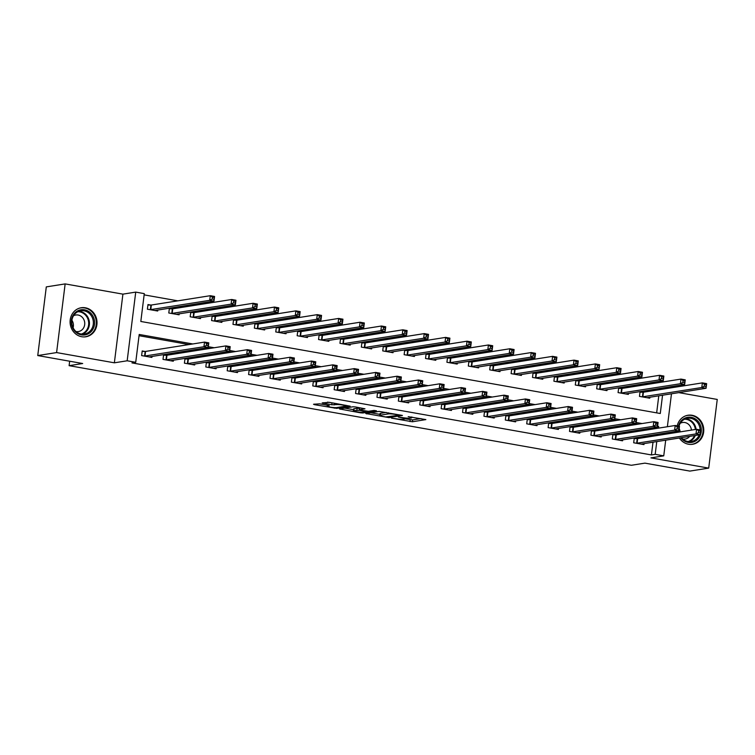 <?xml version="1.0" encoding="UTF-8"?>
<svg xmlns="http://www.w3.org/2000/svg" width="755" height="755" viewBox="0 0 755 755"><rect width="100%" height="100%" fill="white"/><g stroke="black" fill="none" stroke-linecap="round" stroke-linejoin="round"><path stroke-width="1.13" d="M391.468 418.138L412.39 421.771L425.867 419.591L408.191 416.656A5.917 0.717 -172.9 0 1 411.702 417.76A5.917 0.717 -172.9 0 1 411.201 417.987L410.097 418.157A5.917 0.717 -172.9 0 1 402.349 417.581L398.347 417.043L401.311 417.741A5.917 0.717 -172.9 0 1 404.822 418.855A5.917 0.717 -172.9 0 1 404.321 419.072L403.208 419.252A5.917 0.717 -172.9 0 1 395.469 418.666L391.468 418.138M81.748 336.739A14.694 13.439 81 0 0 85.843 336.777A14.694 13.439 81 0 0 97.017 322.394A14.694 13.439 81 0 0 85.353 307.785A14.694 13.439 81 0 0 81.257 307.738A14.694 13.439 81 0 0 70.083 322.13A14.694 13.439 81 0 0 81.748 336.739M679.358 437.994A14.694 13.439 81 0 0 688.494 444.233A14.694 13.439 81 0 0 692.59 444.28A14.694 13.439 81 0 0 703.764 429.888A14.694 13.439 81 0 0 692.099 415.278A14.694 13.439 81 0 0 687.994 415.241A14.694 13.439 81 0 0 677.216 425.848M319.676 403.84L313.523 404.255L314.467 404.671L336.711 408.361L350.178 406.181L329.265 402.321L322.177 402.925L331.756 404.774L336.409 404.605A4.945 0.604 -172.9 0 1 341.949 404.935A4.945 0.604 -172.9 0 1 345.818 406.011A4.945 0.604 -172.9 0 1 345.403 406.199L336.636 407.587A4.945 0.604 -172.9 0 1 331.086 407.247A4.945 0.604 -172.9 0 1 327.226 406.171A4.945 0.604 -172.9 0 1 327.642 405.992L329.265 405.69L328.161 405.341L319.676 403.84M37.75 355.558L46.3 286.891L65.147 283.908L56.597 352.576L37.75 355.558L82.682 363.523L69.111 365.665L631.35 465.278L644.921 463.136L689.853 471.092L708.7 468.109L650.933 457.879L663.749 455.85L655.189 454.331L651.423 454.935L131.965 362.9L135.73 362.296L127.17 360.786L135.73 292.109L144.29 293.629L140.817 321.47L660.276 413.504L662.56 395.167M56.597 352.576L114.364 362.815L127.17 360.786M365.769 413.514L388.957 417.619L402.434 415.439L379.095 411.399L365.769 413.514M360.409 412.806L339.495 408.946L352.962 406.775L355.388 406.954L364.967 408.804L359.408 409.729L360.352 410.144L368.402 411.315L374.018 410.427L376.481 410.795L362.834 412.985L360.409 412.806L360.484 412.221M676.933 431.199A14.694 13.439 81 0 0 677.112 432.36M708.7 468.109L717.25 399.442L678.698 392.609M651.423 454.935L653.009 442.166M653.773 436.06L653.924 434.842M654.679 428.736L654.83 427.519M638.305 424.15L634.747 423.527M616.91 420.365L613.353 419.733M595.516 416.571L591.958 415.939M574.121 412.777L570.563 412.155M552.726 408.993L549.168 408.361M531.331 405.199L527.773 404.567M509.936 401.405L506.378 400.782M488.542 397.621L484.984 396.988M467.147 393.827L463.589 393.195M445.752 390.033L442.204 389.41M424.357 386.249L420.809 385.616M402.962 382.455L399.414 381.822M381.568 378.67L378.019 378.038M360.173 374.876L356.624 374.244M338.778 371.082L335.229 370.46M317.383 367.298L313.835 366.666M295.998 363.504L292.44 362.872M274.603 359.71L271.045 359.087M253.208 355.926L249.65 355.294M231.813 352.132L228.255 351.5M210.418 348.338L206.861 347.715M189.024 344.554L139.043 335.701M637.05 438.636L634.266 438.136L633.69 442.779L643.958 444.601L644.091 443.572M615.655 434.842L612.871 434.351L612.296 438.985L622.564 440.807L622.696 439.778M594.26 431.048L591.476 430.558L590.901 435.201L601.169 437.013L601.301 435.994M572.866 427.264L570.082 426.764L569.506 431.407L579.774 433.228L579.906 432.2M551.471 423.47L548.687 422.979L548.111 427.613L558.379 429.435L558.511 428.415M530.076 419.676L527.292 419.185L526.716 423.829L536.984 425.65L537.116 424.621M508.691 415.892L505.897 415.392L505.322 420.035L515.59 421.856L515.722 420.828M487.296 412.098L484.512 411.607L483.927 416.241L494.195 418.062L494.327 417.043M465.901 408.304L463.117 407.813L462.532 412.457L472.8 414.278L472.932 413.249M444.506 404.52L441.722 404.029L441.137 408.663L451.414 410.484L451.537 409.455M423.111 400.726L420.327 400.235L419.742 404.878L430.02 406.69L430.142 405.671M401.717 396.932L398.933 396.441L398.347 401.084L408.625 402.906L408.748 401.877M380.322 393.147L377.538 392.657L376.962 397.29L387.23 399.112L387.353 398.083M358.927 389.353L356.143 388.863L355.567 393.506L365.835 395.318L365.958 394.299M337.532 385.569L334.748 385.069L334.172 389.712L344.44 391.534L344.563 390.505M316.137 381.775L313.353 381.284L312.778 385.918L323.046 387.74L323.168 386.72M294.743 377.981L291.959 377.491L291.383 382.134L301.651 383.946L301.774 382.927M273.348 374.197L270.564 373.697L269.988 378.34L280.256 380.161L280.379 379.133M251.953 370.403L249.169 369.912L248.593 374.546L258.861 376.368L258.984 375.348M230.558 366.609L227.774 366.118L227.198 370.762L237.466 372.583L237.589 371.554M209.163 362.825L206.379 362.325L205.804 366.968L216.072 368.789L216.204 367.76M187.769 359.031L184.984 358.54L184.409 363.174L194.677 364.995L194.809 363.976M166.374 355.237L163.59 354.746L163.014 359.389L173.282 361.211L173.414 360.182M144.979 351.452L142.195 350.962L141.619 355.596L151.887 357.417L152.019 356.388M648.507 384.229L644.959 383.597M627.122 380.435L623.564 379.803M605.727 376.641L602.169 376.018M584.332 372.857L580.774 372.224M562.937 369.063L559.38 368.431M541.543 365.278L537.985 364.646M520.148 361.485L516.59 360.852M498.753 357.691L495.195 357.068M477.358 353.906L473.8 353.274M455.963 350.112L452.405 349.48M434.569 346.318L431.011 345.696M413.174 342.534L409.616 341.902M391.779 338.74L388.221 338.108M370.384 334.946L366.826 334.323M348.989 331.162L345.431 330.53M327.594 327.368L324.037 326.736M306.2 323.574L302.642 322.951M284.805 319.79L281.256 319.157M263.41 315.996L259.862 315.364M242.015 312.211L238.467 311.579M220.62 308.418L217.072 307.785M199.226 304.624L195.677 304.001M177.831 300.839L144.13 294.865M656.661 412.862L658.785 395.762M659.549 389.655L659.7 388.438M642.835 392.232L640.051 391.741L639.466 396.375L649.744 398.196L649.866 397.168M621.441 388.438L618.656 387.947L618.071 392.591L628.349 394.403L628.471 393.383M600.046 384.654L597.262 384.153L596.677 388.797L606.954 390.618L607.077 389.589M578.651 380.86L575.867 380.369L575.291 385.003L585.559 386.824L585.682 385.805M557.256 377.066L554.472 376.575L553.896 381.218L564.164 383.04L564.287 382.011M535.861 373.281L533.077 372.781L532.501 377.425L542.769 379.246L542.892 378.217M514.466 369.488L511.682 368.997L511.107 373.631L521.375 375.452L521.497 374.433M493.072 365.694L490.288 365.203L489.712 369.846L499.98 371.668L500.103 370.639M471.677 361.909L468.893 361.409L468.317 366.052L478.585 367.874L478.708 366.845M450.282 358.115L447.498 357.625L446.922 362.268L457.19 364.08L457.313 363.061M428.887 354.322L426.103 353.831L425.527 358.474L435.795 360.295L435.928 359.267M407.492 350.537L404.708 350.046L404.133 354.68L414.401 356.502L414.533 355.473M386.098 346.743L383.314 346.252L382.738 350.896L393.006 352.708L393.138 351.688M364.703 342.959L361.919 342.459L361.343 347.102L371.611 348.923L371.743 347.895M343.308 339.165L340.524 338.674L339.948 343.308L350.216 345.129L350.348 344.101M321.913 335.371L319.129 334.88L318.553 339.523L328.821 341.336L328.954 340.316M300.518 331.587L297.734 331.086L297.159 335.73L307.427 337.551L307.559 336.522M279.123 327.793L276.339 327.302L275.764 331.936L286.032 333.757L286.164 332.738M257.729 323.999L254.945 323.508L254.369 328.151L264.637 329.973L264.769 328.944M236.334 320.214L233.55 319.714L232.974 324.357L243.242 326.179L243.374 325.15M214.948 316.42L212.164 315.93L211.579 320.564L221.847 322.385L221.979 321.366M193.554 312.627L190.77 312.136L190.185 316.779L200.453 318.601L200.585 317.572M172.159 308.842L169.375 308.351L168.79 312.985L179.067 314.807L179.19 313.778M150.764 305.048L147.98 304.558L147.395 309.201L157.672 311.013L157.795 309.994M69.668 361.211L69.111 365.665M114.364 362.815L122.914 294.139L65.147 283.908M122.914 294.139L135.73 292.109M670.119 386.786L672.243 387.645M192.789 343.959L139.203 334.456L135.73 362.296M658.454 428.142L658.653 426.49L657.596 426.311M642.071 423.555L636.201 422.517M620.676 419.761L614.806 418.723M599.281 415.977L593.411 414.939M577.886 412.183L572.016 411.145M556.492 408.389L550.631 407.351M535.097 404.605L529.236 403.566M513.702 400.811L507.841 399.773M492.317 397.026L486.447 395.979M470.922 393.232L465.052 392.194M449.527 389.438L443.657 388.4M428.132 385.654L422.262 384.606M406.737 381.86L400.867 380.822M385.343 378.066L379.472 377.028M363.948 374.282L358.078 373.244M342.553 370.488L336.683 369.45M321.158 366.694L315.288 365.656M299.763 362.91L293.893 361.871M278.368 359.116L272.498 358.078M256.974 355.322L251.104 354.284M235.579 351.537L229.709 350.499M214.184 347.744L208.314 346.705M655.189 454.331L656.774 441.562M657.539 435.465L657.69 434.248M671.478 393.751L667.373 426.726M666.618 432.832L666.457 434.05M665.702 440.156L663.749 455.85M663.315 389.061L663.466 387.843M657.558 426.669L658.653 426.49M404.831 418.78L412.626 419.912L421.026 418.581M370.686 412.73L379.916 414.363M385.72 416.949L399.112 415.222L396.016 414.495A5.917 0.717 -172.9 0 0 388.268 413.919L380.284 415.184A5.917 0.717 -172.9 0 0 379.784 415.41A5.917 0.717 -172.9 0 0 383.285 416.515L385.72 416.949M379.784 415.41L380.01 413.551A5.917 0.717 -172.9 0 1 380.511 413.334L386.249 412.419M353.529 409.691L344.563 408.106M360.126 407.794L359.484 407.936L359.257 409.795M353.802 410.616A4.945 0.604 -172.9 0 0 353.387 410.795A4.945 0.604 -172.9 0 0 357.247 411.871A4.945 0.604 -172.9 0 0 362.796 412.202L366.033 411.645L359.314 410.305L353.802 410.616L354.038 408.757A4.945 0.604 -172.9 0 0 353.623 408.946L353.387 410.795M359.427 408.427L357.124 408.266L356.898 410.125M354.038 408.757L357.124 408.266M327.519 402.132L333.729 403.113M646.959 397.706L706.067 388.278L701.791 387.523L702.367 382.879L643.42 392.213L639.985 392.223M704.453 384.342L702.367 382.879L706.642 383.634L706.067 388.278L706.17 384.644L704.453 384.342L704.226 386.201L705.934 386.503M704.226 386.201L701.791 387.523L642.25 396.875M706.17 384.644L706.642 383.634M641.184 444.072L700.291 434.682L696.006 433.917L696.591 429.284L700.866 430.039L700.291 434.682L700.385 431.048L698.677 430.746L698.451 432.606L700.159 432.908M636.474 443.27L696.006 433.917L698.451 432.606M634.209 438.627L637.645 438.608L696.591 429.284L698.677 430.746M700.866 430.039L700.385 431.048M625.565 393.912L684.672 384.484L680.397 383.729L680.972 379.086L622.026 388.419L618.59 388.438M683.067 380.558L680.972 379.086L685.247 379.85L684.672 384.484L684.776 380.86L683.067 380.558L682.831 382.407L684.54 382.709M682.831 382.407L680.397 383.729L620.855 393.081M684.776 380.86L685.247 379.85M604.17 390.127L663.277 380.699L659.002 379.935L659.577 375.301L600.631 384.625L597.196 384.644M661.673 376.764L659.577 375.301L663.853 376.056L663.277 380.699L663.381 377.066L661.673 376.764L661.437 378.623L663.145 378.925M661.437 378.623L659.002 379.935L599.47 389.287M663.381 377.066L663.853 376.056M582.775 386.334L641.882 376.905L637.607 376.15L638.183 371.507L579.236 380.841L575.801 380.85M640.278 372.97L638.183 371.507L642.467 372.262L641.882 376.905L641.986 373.272L640.278 372.97L640.042 374.829L641.75 375.131M640.042 374.829L637.607 376.15L578.075 385.503M641.986 373.272L642.467 372.262M612.815 434.833L616.25 434.823L675.197 425.49L679.472 426.245L678.896 430.888L619.779 440.316M678.764 429.114L678.896 430.888L674.611 430.133L675.197 425.49L677.282 426.952L677.056 428.812L678.764 429.114L678.99 427.255L677.282 426.952M615.08 439.486L674.611 430.133L677.056 428.812M679.472 426.245L678.99 427.255M591.42 431.048L594.855 431.03L653.802 421.696L658.077 422.46L657.501 427.094L598.385 436.522M657.369 425.32L657.501 427.094L653.217 426.339L653.802 421.696L655.887 423.168L655.661 425.018L657.369 425.32L657.605 423.47L655.887 423.168M593.685 435.692L653.217 426.339L655.661 425.018M658.077 422.46L657.605 423.47M570.025 427.255L573.46 427.236L632.407 417.911L636.682 418.666L636.106 423.31L576.99 432.738M635.974 421.535L636.106 423.31L631.831 422.545L632.407 417.911L634.493 419.374L634.266 421.233L635.974 421.535L636.21 419.676L634.493 419.374M572.29 431.898L631.831 422.545L634.266 421.233M636.682 418.666L636.21 419.676M561.38 382.54L620.487 373.112L616.212 372.357L616.788 367.713L557.841 377.047L554.406 377.066M618.883 369.186L616.788 367.713L621.072 368.478L620.487 373.112L620.591 369.488L618.883 369.186L618.647 371.035L620.365 371.337M618.647 371.035L616.212 372.357L556.68 381.709M620.591 369.488L621.072 368.478M555.605 428.916L614.712 419.516L610.436 418.761L611.012 414.118L615.287 414.873L614.712 419.516L614.815 415.882L613.098 415.58L612.871 417.44L614.579 417.741M550.895 428.113L610.436 418.761L612.871 417.44M548.63 423.461L552.065 423.451L611.012 414.118L613.098 415.58M615.287 414.873L614.815 415.882M678.471 426.075A12.722 11.627 -99 0 1 680.463 421.818A12.722 11.627 -99 0 1 696.818 420.025A12.722 11.627 -99 0 1 698.913 437.891A12.722 11.627 -99 0 1 680.784 437.768M681.406 437.664A11.778 10.768 81 0 0 691.155 441.543A11.778 10.768 81 0 0 697.856 437.353A11.778 10.768 81 0 0 699.234 434.842M700.102 429.906A11.778 10.768 81 0 0 687.475 418.279A11.778 10.768 81 0 0 680.774 422.47A11.778 10.768 81 0 0 678.99 426.16M679.17 428.642A8.39 7.663 -99 0 1 680.132 431.888M680.246 423.262A8.39 7.663 -99 0 1 682.501 422.498A8.39 7.663 -99 0 1 691.448 430.095M690.391 444.421A14.6 13.354 81 0 0 691.976 444.28A14.6 13.354 81 0 0 700.281 439.08A14.6 13.354 81 0 0 701.159 422.677A14.6 13.354 81 0 0 687.409 415.429A14.6 13.354 81 0 0 685.861 415.779M678.292 432.171A12.722 11.627 -99 0 1 678.113 431.011M678.594 430.935A11.778 10.768 81 0 0 678.773 432.096M689.683 436.352A8.39 7.663 -99 0 1 685.125 439.07A8.39 7.663 -99 0 1 682.747 439.032M81.389 334.88A12.722 11.627 -99 0 1 71.395 320.309A12.722 11.627 -99 0 1 84.503 309.824A12.722 11.627 -99 0 1 94.498 324.405A12.722 11.627 -99 0 1 81.389 334.88M84.013 310.815A11.778 10.768 81 0 0 80.728 310.786A11.778 10.768 81 0 0 71.782 322.309A11.778 10.768 81 0 0 81.125 334.012A11.778 10.768 81 0 0 84.409 334.05A11.778 10.768 81 0 0 93.365 322.527A11.778 10.768 81 0 0 84.013 310.815M76.038 331.549A8.39 7.663 -99 0 1 76 331.539A8.39 7.663 -99 0 0 78.378 331.568A8.39 7.663 -99 0 0 84.749 323.366A8.39 7.663 -99 0 0 78.095 315.024A8.39 7.663 -99 0 0 75.755 315.005A8.39 7.663 -99 0 0 73.499 315.769M83.645 336.928A14.6 13.354 81 0 0 85.23 336.777A14.6 13.354 81 0 0 96.329 322.489A14.6 13.354 81 0 0 84.739 307.974A14.6 13.354 81 0 0 80.662 307.927A14.6 13.354 81 0 0 79.115 308.276M71.904 320.262A8.39 7.663 -99 0 1 73.093 327.755M539.985 378.755L599.092 369.327L594.817 368.563L595.393 363.929L536.446 373.253L533.011 373.272M597.488 365.392L595.393 363.929L599.678 364.684L599.092 369.327L599.196 365.694L597.488 365.392L597.252 367.251L598.97 367.553M597.252 367.251L594.817 368.563L535.286 377.915M599.196 365.694L599.678 364.684M518.591 374.961L577.698 365.533L573.423 364.778L573.998 360.135L515.052 369.469L511.616 369.478M576.093 361.598L573.998 360.135L578.283 360.89L577.698 365.533L577.802 361.9L576.093 361.598L575.857 363.457L577.575 363.759M575.857 363.457L573.423 364.778L513.891 374.131M577.802 361.9L578.283 360.89M497.196 371.167L556.303 361.749L552.028 360.984L552.603 356.351L493.657 365.675L490.231 365.694M554.698 357.813L552.603 356.351L556.888 357.106L556.303 361.749L556.407 358.115L554.698 357.813L554.463 359.663L556.18 359.965M554.463 359.663L552.028 360.984L492.496 370.337M556.407 358.115L556.888 357.106M475.801 367.383L534.917 357.955L530.633 357.2L531.209 352.557L472.262 361.881L468.836 361.9M533.304 354.019L531.209 352.557L535.493 353.312L534.917 357.955L535.012 354.322L533.304 354.019L533.068 355.879L534.785 356.181M533.068 355.879L530.633 357.2L471.101 366.543M535.012 354.322L535.493 353.312M454.406 363.589L513.523 354.161L509.238 353.406L509.814 348.763L450.867 358.096L447.441 358.115M511.909 350.226L509.814 348.763L514.098 349.527L513.523 354.161L513.617 350.537L511.909 350.226L511.673 352.085L513.391 352.387M511.673 352.085L509.238 353.406L449.706 362.759M513.617 350.537L514.098 349.527M527.235 419.676L530.671 419.657L589.617 410.324L593.892 411.088L593.317 415.722L534.2 425.15M593.185 413.948L593.317 415.722L589.042 414.967L589.617 410.324L591.703 411.796L591.476 413.646L593.185 413.948L593.421 412.098L591.703 411.796M529.5 424.319L589.042 414.967L591.476 413.646M593.892 411.088L593.421 412.098M505.841 415.882L509.276 415.863L568.222 406.539L572.498 407.294L571.922 411.937L512.805 421.365M571.79 410.163L571.922 411.937L567.647 411.173L568.222 406.539L570.308 408.002L570.082 409.861L571.79 410.163L572.026 408.304L570.308 408.002M508.106 420.526L567.647 411.173L570.082 409.861M572.498 407.294L572.026 408.304M491.42 417.543L550.527 408.144L546.252 407.389L546.828 402.745L551.103 403.51L550.527 408.144L550.631 404.51L548.913 404.208L548.687 406.067L550.395 406.369M486.711 416.741L546.252 407.389L548.687 406.067M484.446 412.088L487.881 412.079L546.828 402.745L548.913 404.208M551.103 403.51L550.631 404.51M463.051 408.304L466.486 408.285L525.433 398.961L529.708 399.716L529.132 404.359L470.016 413.778M529 402.585L529.132 404.359L524.857 403.595L525.433 398.961L527.519 400.424L527.292 402.273L529 402.585L529.236 400.726L527.519 400.424M465.316 412.947L524.857 403.595L527.292 402.273M529.708 399.716L529.236 400.726M441.656 404.51L445.091 404.491L504.038 395.167L508.313 395.922L507.738 400.565L448.63 409.993M507.605 398.791L507.738 400.565L503.462 399.81L504.038 395.167L506.124 396.63L505.897 398.489L507.605 398.791L507.841 396.932L506.124 396.63M443.921 409.153L503.462 399.81L505.897 398.489M508.313 395.922L507.841 396.932M433.011 359.795L492.128 350.377L487.843 349.612L488.419 344.978L429.472 354.303L426.046 354.322M490.514 346.441L488.419 344.978L492.704 345.733L492.128 350.377L492.222 346.743L490.514 346.441L490.278 348.291L491.996 348.602M490.278 348.291L487.843 349.612L428.311 358.965M492.222 346.743L492.704 345.733M427.236 406.171L486.343 396.771L482.067 396.016L482.643 391.373L486.918 392.138L486.343 396.771L486.447 393.147L484.738 392.836L484.502 394.695L486.211 394.997M422.526 405.369L482.067 396.016L484.502 394.695M420.261 400.726L423.697 400.707L482.643 391.373L484.738 392.836M486.918 392.138L486.447 393.147M411.617 356.011L470.733 346.583L466.448 345.828L467.034 341.184L408.077 350.509L404.652 350.528M469.119 342.647L467.034 341.184L471.309 341.94L470.733 346.583L470.827 342.949L469.119 342.647L468.883 344.507L470.601 344.808M468.883 344.507L466.448 345.828L406.917 355.171M470.827 342.949L471.309 341.94M398.866 396.932L402.302 396.913L461.248 387.589L465.524 388.344L464.948 392.987L405.841 402.406M464.816 391.213L464.948 392.987L460.673 392.223L461.248 387.589L463.343 389.051L463.108 390.901L464.816 391.213L465.052 389.353L463.343 389.051M401.132 401.575L460.673 392.223L463.108 390.901M465.524 388.344L465.052 389.353M390.222 352.217L449.338 342.789L445.054 342.034L445.639 337.391L386.683 346.724L383.257 346.743M447.724 338.853L445.639 337.391L449.914 338.155L449.338 342.789L449.433 339.165L447.724 338.853L447.498 340.713L449.206 341.015M447.498 340.713L445.054 342.034L385.522 351.386M449.433 339.165L449.914 338.155M377.472 393.138L380.907 393.119L439.854 383.795L444.138 384.55L443.553 389.193L384.446 398.621M443.421 387.419L443.553 389.193L439.278 388.438L439.854 383.795L441.949 385.258L441.713 387.117L443.421 387.419L443.657 385.56L441.949 385.258M379.746 397.791L439.278 388.438L441.713 387.117M444.138 384.55L443.657 385.56M368.827 348.423L427.943 339.004L423.659 338.24L424.244 333.606L365.297 342.93L361.862 342.949M426.33 335.069L424.244 333.606L428.519 334.361L427.943 339.004L428.038 335.371L426.33 335.069L426.103 336.928L427.811 337.23M426.103 336.928L423.659 338.24L364.127 347.593M428.038 335.371L428.519 334.361M363.061 394.799L422.158 385.399L417.883 384.644L418.459 380.001L422.743 380.765L422.158 385.399L422.262 381.775L420.554 381.473L420.318 383.323L422.036 383.625M358.351 393.997L417.883 384.644L420.318 383.323M356.077 389.353L359.512 389.335L418.459 380.001L420.554 381.473M422.743 380.765L422.262 381.775M347.432 344.639L406.549 335.211L402.264 334.456L402.849 329.812L343.902 339.146L340.467 339.155M404.935 331.275L402.849 329.812L407.124 330.567L406.549 335.211L406.643 331.577L404.935 331.275L404.708 333.134L406.416 333.436M404.708 333.134L402.264 334.456L342.732 343.808M406.643 331.577L407.124 330.567M334.682 385.56L338.117 385.541L397.064 376.216L401.349 376.971L400.763 381.615L341.656 391.033M400.641 379.841L400.763 381.615L396.488 380.85L397.064 376.216L399.159 377.679L398.923 379.538L400.641 379.841L400.867 377.981L399.159 377.679M336.957 390.203L396.488 380.85L398.923 379.538M401.349 376.971L400.867 377.981M326.037 340.845L385.154 331.417L380.869 330.662L381.454 326.018L322.508 335.352L319.072 335.371M383.54 327.491L381.454 326.018L385.73 326.783L385.154 331.417L385.258 327.793L383.54 327.491L383.314 329.34L385.022 329.642M383.314 329.34L380.869 330.662L321.337 340.014M385.258 327.793L385.73 326.783M313.287 381.766L316.723 381.756L375.669 372.423L379.954 373.178L379.369 377.821L320.262 387.249M379.246 376.047L379.369 377.821L375.093 377.066L375.669 372.423L377.764 373.885L377.528 375.745L379.246 376.047L379.472 374.187L377.764 373.885M315.562 386.418L375.093 377.066L377.528 375.745M379.954 373.178L379.472 374.187M304.642 337.06L363.759 327.632L359.474 326.868L360.059 322.234L301.113 331.558L297.678 331.577M362.145 323.697L360.059 322.234L364.335 322.989L363.759 327.632L363.863 323.999L362.145 323.697L361.919 325.556L363.627 325.858M361.919 325.556L359.474 326.868L299.943 336.22M363.863 323.999L364.335 322.989M283.248 333.266L342.364 323.838L338.089 323.083L338.665 318.44L279.718 327.774L276.283 327.783M340.75 319.903L338.665 318.44L342.94 319.195L342.364 323.838L342.468 320.205L340.75 319.903L340.524 321.762L342.232 322.064M340.524 321.762L338.089 323.083L278.548 332.436M342.468 320.205L342.94 319.195M261.853 329.473L320.969 320.044L316.694 319.289L317.27 314.646L258.323 323.98L254.888 323.999M319.356 316.118L317.27 314.646L321.545 315.411L320.969 320.044L321.073 316.42L319.356 316.118L319.129 317.968L320.837 318.27M319.129 317.968L316.694 319.289L257.153 328.642M321.073 316.42L321.545 315.411M240.458 325.688L299.575 316.26L295.299 315.496L295.875 310.862L236.928 320.186L233.493 320.205M297.961 312.325L295.875 310.862L300.15 311.617L299.575 316.26L299.678 312.627L297.961 312.325L297.734 314.184L299.442 314.486M297.734 314.184L295.299 315.496L235.758 324.848M299.678 312.627L300.15 311.617M219.063 321.894L278.18 312.466L273.905 311.711L274.48 307.068L215.534 316.402L212.098 316.411M276.566 308.531L274.48 307.068L278.755 307.832L278.18 312.466L278.284 308.833L276.566 308.531L276.339 310.39L278.048 310.692M276.339 310.39L273.905 311.711L214.363 321.064M278.284 308.833L278.755 307.832M197.668 318.1L256.785 308.682L252.51 307.917L253.085 303.284L194.139 312.608L190.704 312.627M255.171 304.746L253.085 303.284L257.361 304.038L256.785 308.682L256.889 305.048L255.171 304.746L254.945 306.596L256.653 306.907M254.945 306.596L252.51 307.917L192.969 317.27M256.889 305.048L257.361 304.038M176.274 314.316L235.39 304.888L231.115 304.133L231.691 299.49L172.744 308.814L169.309 308.833M233.776 300.952L231.691 299.49L235.966 300.245L235.39 304.888L235.494 301.254L233.776 300.952L233.55 302.812L235.258 303.114M233.55 302.812L231.115 304.133L171.574 313.476M235.494 301.254L235.966 300.245M154.888 310.522L213.995 301.094L209.72 300.339L210.296 295.696L151.349 305.029L147.914 305.048M212.391 297.159L210.296 295.696L214.571 296.46L213.995 301.094L214.099 297.47L212.391 297.159L212.155 299.018L213.863 299.32M212.155 299.018L209.72 300.339L150.179 309.692M214.099 297.47L214.571 296.46M298.876 383.427L357.974 374.027L353.699 373.272L354.274 368.629L358.559 369.393L357.974 374.027L358.078 370.403L356.369 370.101L356.134 371.951L357.851 372.253M294.167 382.625L353.699 373.272L356.134 371.951M291.892 377.981L295.328 377.962L354.274 368.629L356.369 370.101M358.559 369.393L358.078 370.403M270.507 374.187L273.933 374.169L332.88 364.844L337.164 365.599L336.588 370.243L277.472 379.671M336.456 368.468L336.588 370.243L332.304 369.478L332.88 364.844L334.975 366.307L334.739 368.166L336.456 368.468L336.683 366.609L334.975 366.307M272.772 378.831L332.304 369.478L334.739 368.166M337.164 365.599L336.683 366.609M249.112 370.394L252.538 370.384L311.485 361.05L315.769 361.805L315.194 366.449L256.077 375.877M315.061 364.674L315.194 366.449L310.909 365.694L311.485 361.05L313.58 362.513L313.344 364.372L315.061 364.674L315.288 362.815L313.58 362.513M251.377 375.046L310.909 365.694L313.344 364.372M315.769 361.805L315.288 362.815M227.717 366.609L231.143 366.59L290.09 357.257L294.375 358.021L293.799 362.655L234.682 372.083M293.667 360.881L293.799 362.655L289.514 361.9L290.09 357.257L292.185 358.729L291.949 360.579L293.667 360.881L293.893 359.031L292.185 358.729M229.982 371.252L289.514 361.9L291.949 360.579M294.375 358.021L293.893 359.031M206.323 362.815L209.748 362.796L268.695 353.472L272.98 354.227L272.404 358.87L213.287 368.298M272.272 357.096L272.404 358.87L268.119 358.115L268.695 353.472L270.79 354.935L270.554 356.794L272.272 357.096L272.498 355.237L270.79 354.935M208.588 367.459L268.119 358.115L270.554 356.794M272.98 354.227L272.498 355.237M184.928 359.031L188.354 359.012L247.31 349.678L251.585 350.443L251.009 355.077L191.893 364.505M250.877 353.302L251.009 355.077L246.725 354.322L247.31 349.678L249.395 351.141L249.169 353L250.877 353.302L251.104 351.452L249.395 351.141M187.193 363.674L246.725 354.322L249.169 353M251.585 350.443L251.104 351.452M170.507 360.682L229.614 351.292L225.33 350.528L225.915 345.894L230.19 346.649L229.614 351.292L229.709 347.659L228.001 347.357L227.774 349.206L229.482 349.518M165.798 359.88L225.33 350.528L227.774 349.206M163.533 355.237L166.968 355.218L225.915 345.894L228.001 347.357M230.19 346.649L229.709 347.659M142.138 351.443L145.573 351.424L204.52 342.1L208.795 342.855L208.22 347.498L149.103 356.926M208.087 345.724L208.22 347.498L203.935 346.743L204.52 342.1L206.606 343.563L206.379 345.422L208.087 345.724L208.314 343.865L206.606 343.563M144.403 356.086L203.935 346.743L206.379 345.422M208.795 342.855L208.314 343.865M412.626 419.912L412.39 421.771M410.201 419.733L409.974 421.592M389.061 416.807L388.957 417.619M366.788 413.353L366.713 413.919M388.41 412.806L388.268 413.919M380.511 413.334L380.284 415.184M340.656 408.719L340.59 409.295M359.644 407.87L359.408 409.729M362.928 412.183L362.834 412.985M327.736 405.265L327.642 405.992M336.532 403.614L336.409 404.605M334.389 403.236L334.172 404.954M331.983 402.925L331.756 404.774M323.338 402.698L323.272 403.274M336.805 407.558L336.711 408.361M334.361 407.606L334.286 408.181M314.533 404.095L314.467 404.671M643.42 392.213L642.845 396.847M643.015 392.232L642.439 396.875M636.654 443.27L637.239 438.636M637.06 443.251L637.645 438.608M622.026 388.419L621.45 393.062M621.62 388.438L621.044 393.081M600.631 384.625L600.055 389.269M600.225 384.654L599.649 389.287M579.236 380.841L578.66 385.475M578.83 380.86L578.255 385.503M615.259 439.486L615.844 434.842M615.665 439.457L616.25 434.823M593.864 435.692L594.449 431.048M594.27 435.673L594.855 431.03M572.479 431.898L573.054 427.264M572.875 431.879L573.46 427.236M557.841 377.047L557.265 381.69M557.435 377.066L556.86 381.709M551.084 428.113L551.66 423.47M551.48 428.085L552.065 423.451M685.54 418.789A11.778 10.768 -99 0 1 696.091 429.359M695.308 435.465A11.778 10.768 -99 0 1 693.93 437.975A11.778 10.768 -99 0 1 689.164 441.656M688.079 441.552A11.391 10.419 81 0 0 693.279 437.787A11.391 10.419 81 0 0 694.515 435.588M695.374 429.472A11.391 10.419 81 0 0 684.549 419.223M78.794 311.296A11.778 10.768 -99 0 1 80.087 311.438A11.778 10.768 -99 0 1 89.373 322.055A11.778 10.768 -99 0 1 82.418 334.163M81.342 334.05A11.391 10.419 81 0 0 88.675 322.479A11.391 10.419 81 0 0 79.671 311.872A11.391 10.419 81 0 0 77.803 311.73M536.446 373.253L535.871 377.896M536.041 373.281L535.465 377.915M515.052 369.469L514.476 374.102M514.646 369.488L514.07 374.131M493.657 365.675L493.081 370.318M493.251 365.694L492.675 370.337M472.262 361.881L471.686 366.524M471.856 361.909L471.28 366.543M450.867 358.096L450.291 362.73M450.461 358.115L449.886 362.759M529.689 424.319L530.265 419.676M530.095 424.301L530.671 419.657M508.294 420.526L508.87 415.892M508.7 420.507L509.276 415.863M486.899 416.741L487.475 412.098M487.305 416.713L487.881 412.079M465.505 412.947L466.08 408.304M465.911 412.928L466.486 408.285M444.11 409.153L444.686 404.52M444.516 409.134L445.091 404.491M429.472 354.303L428.897 358.946M429.066 354.331L428.491 358.965M422.715 405.369L423.291 400.726M423.121 405.341L423.697 400.707M408.077 350.509L407.502 355.152M407.681 350.537L407.096 355.18M401.32 401.575L401.896 396.941M401.726 401.556L402.302 396.913M386.683 346.724L386.107 351.358M386.286 346.743L385.701 351.386M379.925 397.791L380.501 393.147M380.331 397.762L380.907 393.119M365.297 342.93L364.712 347.574M364.891 342.959L364.306 347.593M358.531 393.997L359.106 389.353M358.936 393.978L359.512 389.335M343.902 339.146L343.317 343.78M343.497 339.165L342.912 343.808M337.136 390.203L337.711 385.569M337.542 390.184L338.117 385.541M322.508 335.352L321.923 339.995M322.102 335.371L321.517 340.014M315.741 386.418L316.317 381.775M316.147 386.39L316.723 381.756M301.113 331.558L300.528 336.202M300.707 331.587L300.122 336.22M279.718 327.774L279.133 332.408M279.312 327.793L278.737 332.436M258.323 323.98L257.738 328.623M257.917 323.999L257.342 328.642M236.928 320.186L236.353 324.829M236.523 320.214L235.947 324.848M215.534 316.402L214.958 321.035M215.128 316.42L214.552 321.064M194.139 312.608L193.563 317.251M193.733 312.627L193.157 317.27M172.744 308.814L172.168 313.457M172.338 308.842L171.762 313.476M151.349 305.029L150.773 309.663M150.943 305.048L150.368 309.692M294.346 382.625L294.922 377.981M294.752 382.606L295.328 377.962M272.951 378.831L273.527 374.197M273.357 378.812L273.933 374.169M251.557 375.046L252.132 370.403M251.962 375.018L252.538 370.384M230.162 371.252L230.737 366.609M230.568 371.233L231.143 366.59M208.767 367.459L209.343 362.825M209.173 367.44L209.748 362.796M187.372 363.674L187.957 359.031M187.778 363.646L188.354 359.012M165.977 359.88L166.562 355.237M166.383 359.861L166.968 355.218M144.582 356.086L145.168 351.452M144.988 356.067L145.573 351.424M404.935 417.959L404.822 418.855M411.805 416.949L411.702 417.76M366.1 411.154L366.033 411.645M327.349 405.199L327.226 406.171M345.903 405.275L345.818 406.011M691.976 444.28L691.08 444.421M687.409 415.429L686.512 415.571M85.23 336.777L84.334 336.919M80.662 307.927L79.766 308.068"/></g></svg>
